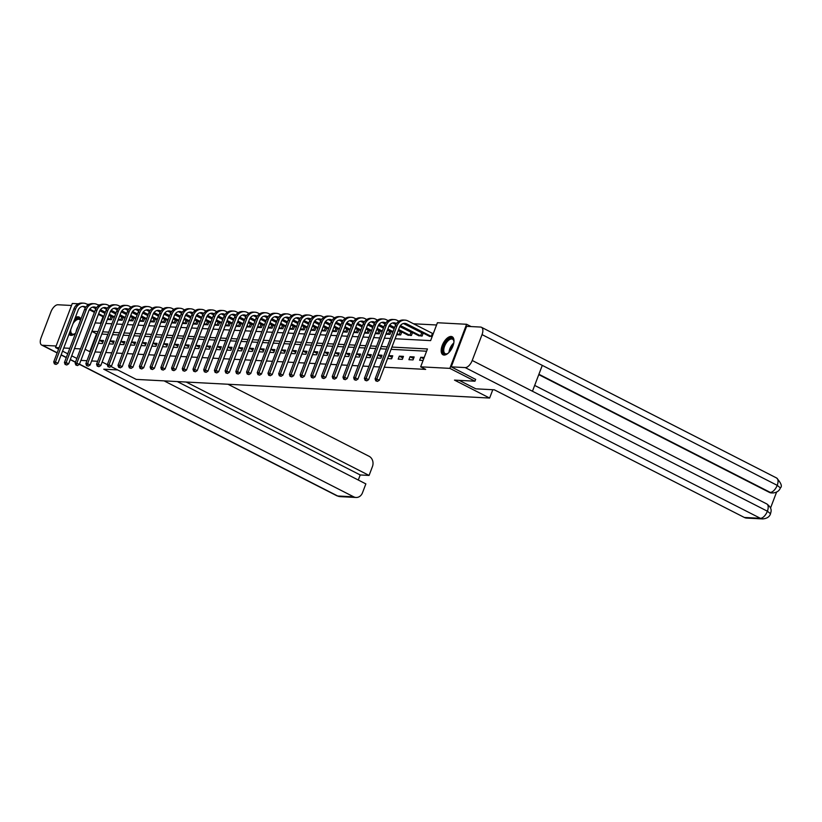 <?xml version="1.0" encoding="UTF-8"?>
<svg xmlns="http://www.w3.org/2000/svg" width="822" height="822" viewBox="0 0 822 822"><rect width="100%" height="100%" fill="white"/><g stroke="black" fill="none" stroke-linecap="round" stroke-linejoin="round"><path stroke-width="1.23" d="M444.044 355.063A10.121 5.014 117 0 1 442.976 354.775A10.121 5.014 117 0 1 442.637 344.469A10.121 5.014 117 0 1 451.114 336.465A10.121 5.014 117 0 1 452.182 336.743A10.121 5.014 117 0 1 452.521 347.048A10.121 5.014 117 0 1 444.044 355.063M75.583 333.105A10.121 5.014 117 0 1 71.031 335.376A10.121 5.014 117 0 1 69.952 335.099A10.121 5.014 117 0 1 68.976 334.235M75.275 317.662A10.121 5.014 117 0 1 78.09 316.778A10.121 5.014 117 0 1 79.159 317.066A10.121 5.014 117 0 1 80.782 319.429M58.578 349.114L55.536 347.562L72.285 303.472L78.367 303.791M87.081 304.243L89.084 304.356M97.787 304.808L99.791 304.921M436.554 324.988L413.476 323.776M395.094 338.736L430.625 340.616L437.417 322.738L466.598 324.279L449.85 368.369L420.659 366.828L427.45 348.96L391.919 347.079M471.088 326.57L466.598 324.279M475.661 379.322L474.952 381.192L454.484 380.113L489.624 398.053L492.789 389.731M489.624 398.053L136.246 379.404L110.929 366.478M103.017 316.727L100.561 323.19M107.374 319.47L111.422 319.686L112.552 316.706L111.432 316.645M118.08 320.035L122.129 320.251L123.269 317.271L122.149 317.21M128.797 320.601L132.845 320.816L133.976 317.837L132.866 317.775M139.514 321.166L143.562 321.381L144.693 318.402L143.573 318.34M150.22 321.731L154.269 321.947L155.399 318.967L154.289 318.905M160.937 322.296L164.986 322.512L166.116 319.532L164.996 319.47M171.644 322.861L175.692 323.077L176.833 320.097L175.713 320.035M182.361 323.426L186.409 323.642L187.539 320.662L186.43 320.601M193.078 323.991L197.126 324.207L198.256 321.227L197.136 321.166M203.784 324.556L207.832 324.772L208.963 321.792L207.853 321.731M214.501 325.122L218.549 325.337L219.68 322.358L218.56 322.296M225.207 325.687L229.256 325.902L230.396 322.923L229.276 322.861M235.924 326.252L239.973 326.468L241.103 323.488L239.993 323.426M246.641 326.817L250.689 327.033L251.82 324.053L250.7 323.991M257.348 327.382L261.396 327.598L262.526 324.618L261.417 324.556M268.064 327.947L272.113 328.163L273.243 325.183L272.123 325.122M278.771 328.512L282.819 328.728L283.96 325.748L282.84 325.687M289.488 329.077L293.536 329.293L294.666 326.313L293.557 326.252M300.205 329.643L304.253 329.858L305.383 326.879L304.263 326.817M310.911 330.208L314.96 330.423L316.09 327.444L314.98 327.382M321.628 330.773L325.676 330.989L326.807 328.009L325.687 327.947M332.335 331.338L336.383 331.554L337.513 328.574L336.404 328.512M343.051 331.903L347.1 332.119L348.23 329.139L347.12 329.077M353.768 332.468L357.817 332.684L358.947 329.704L357.827 329.643M364.475 333.033L368.523 333.249L369.653 330.269L368.544 330.218M375.192 333.598L379.24 333.814L380.37 330.834L379.25 330.783M385.898 334.164L389.947 334.379L391.077 331.4L389.967 331.348M396.615 334.729L400.663 334.944L401.794 331.965L400.684 331.913M407.435 334.831L411.38 335.51L412.51 332.53L411.39 332.478M418.141 335.397L422.087 336.075L423.217 333.095L422.107 333.044M428.858 335.962L432.146 336.609M97.171 333.824L96.534 333.794L89.742 351.672L90.379 351.703M95.033 351.95L101.096 352.268M105.75 352.515L111.802 352.833M116.457 353.08L122.519 353.398M127.174 353.645L133.226 353.963M137.891 354.21L143.942 354.529M148.597 354.775L154.659 355.094M159.314 355.34L165.366 355.659M170.02 355.905L176.083 356.224M180.737 356.471L186.789 356.789M191.444 357.036L197.506 357.354M202.161 357.601L208.223 357.919M212.877 358.166L218.929 358.484M223.584 358.731L229.646 359.05M234.301 359.296L240.353 359.615M245.007 359.861L251.07 360.18M255.724 360.426L261.786 360.745M266.441 360.992L272.493 361.31M277.148 361.557L283.21 361.875M287.864 362.122L293.916 362.44M298.571 362.687L304.633 363.005M309.288 363.252L315.35 363.571M320.005 363.817L326.057 364.136M330.711 364.382L336.773 364.701M341.428 364.947L347.48 365.266M352.135 365.513L358.197 365.831M362.851 366.078L368.914 366.396M373.568 366.643L379.62 366.961M384.275 367.208L425.683 369.397L420.659 366.828M426.597 351.21L391.067 349.329M386.412 349.083L380.36 348.764M375.705 348.518L369.643 348.199M364.989 347.953L358.926 347.634M354.272 347.387L348.22 347.069M343.565 346.822L337.503 346.504M332.848 346.257L326.796 345.939M322.142 345.692L316.08 345.374M311.425 345.127L305.363 344.808M300.708 344.562L294.656 344.243M290.002 343.997L283.939 343.678M279.285 343.432L273.233 343.113M268.578 342.866L262.516 342.548M257.861 342.301L251.799 341.983M247.145 341.736L241.093 341.418M236.438 341.171L230.376 340.853M225.721 340.606L219.669 340.287M215.015 340.041L208.952 339.722M204.298 339.476L198.236 339.157M193.581 338.911L187.529 338.592M182.874 338.345L176.812 338.027M172.158 337.78L166.106 337.462M161.451 337.215L155.389 336.897M150.734 336.65L144.672 336.332M140.017 336.085L133.965 335.766M129.311 335.52L123.249 335.201M118.594 334.955L112.542 334.636M107.888 334.39L101.825 334.071M98.321 343.308L102.37 343.524L103.5 340.544L99.452 340.329M109.028 343.873L113.076 344.089L114.207 341.109L110.158 340.894M119.745 344.439L123.793 344.654L124.923 341.675L120.875 341.459M130.451 345.004L134.5 345.219L135.64 342.24L131.592 342.024M141.168 345.569L145.217 345.785L146.347 342.805L142.298 342.589M151.885 346.134L155.933 346.35L157.064 343.37L153.015 343.154M162.592 346.699L166.64 346.915L167.77 343.935L163.722 343.719M173.308 347.264L177.357 347.48L178.487 344.5L174.439 344.284M184.015 347.829L188.063 348.045L189.194 345.065L185.145 344.85M194.732 348.394L198.78 348.61L199.91 345.63L195.862 345.415M205.449 348.96L209.497 349.175L210.627 346.196L206.579 345.98M216.155 349.525L220.204 349.74L221.334 346.761L217.285 346.545M226.872 350.09L230.92 350.306L232.051 347.326L228.002 347.11M237.579 350.655L241.627 350.871L242.757 347.891L238.709 347.675M248.295 351.22L252.344 351.436L253.474 348.456L249.426 348.24M259.012 351.785L263.061 352.001L264.191 349.021L260.142 348.805M269.719 352.35L273.767 352.566L274.897 349.586L270.849 349.371M280.436 352.915L284.484 353.131L285.614 350.151L281.566 349.936M291.142 353.481L295.19 353.696L296.321 350.717L292.272 350.501M301.859 354.046L305.907 354.261L307.038 351.282L302.989 351.066M312.576 354.611L316.624 354.827L317.754 351.847L313.706 351.631M323.282 355.176L327.331 355.392L328.461 352.412L324.413 352.196M333.999 355.741L338.048 355.957L339.178 352.977L335.129 352.761M344.706 356.306L348.754 356.522L349.884 353.542L345.836 353.326M355.423 356.871L359.471 357.087L360.601 354.107L356.553 353.892M366.139 357.436L370.188 357.652L371.318 354.672L367.27 354.457M376.846 358.002L380.894 358.217L382.025 355.238L377.976 355.022M387.563 358.567L391.611 358.782L392.741 355.803L388.693 355.587M398.197 359.132L402.318 359.348L403.448 356.368L399.328 356.152L398.197 359.132M408.914 359.697L413.034 359.913L414.165 356.933L410.044 356.717L408.914 359.697M424.224 357.467L420.761 357.282L419.631 360.262L423.094 360.447M76.888 358.464L71.709 355.823M67.733 353.789L62.554 351.148M474.952 381.192L449.85 368.369M89.742 351.672L85.108 349.299M80.525 348.888L74.463 348.559M69.808 348.312L63.756 347.994M59.102 347.747L55.536 347.562M97.674 361.279L91.612 360.961M86.957 360.714L80.895 360.396M102.144 361.988L107.322 364.639M387.265 346.833L381.213 346.514M376.558 346.268L370.496 345.949M365.841 345.702L359.789 345.384M355.135 345.137L349.073 344.819M344.418 344.572L338.356 344.254M333.701 344.007L327.649 343.688M322.995 343.442L316.932 343.123M312.278 342.877L306.226 342.558M301.571 342.312L295.509 341.993M290.854 341.747L284.792 341.428M280.138 341.181L274.086 340.863M269.431 340.616L263.369 340.298M258.714 340.051L252.662 339.733M248.008 339.486L241.945 339.167M237.291 338.921L231.239 338.602M226.574 338.356L220.522 338.037M215.867 337.791L209.805 337.472M205.151 337.226L199.099 336.907M194.444 336.66L188.382 336.342M183.727 336.095L177.675 335.777M173.021 335.53L166.958 335.212M162.304 334.965L156.242 334.646M151.587 334.4L145.535 334.081M140.881 333.835L134.818 333.516M130.164 333.27L124.112 332.951M119.457 332.705L113.395 332.386M108.74 332.139L102.678 331.821M98.024 331.574L91.972 331.256M95.136 322.912L101.198 323.231M105.853 323.478L111.905 323.796M116.56 324.043L122.622 324.361M127.276 324.608L133.339 324.926M137.993 325.173L144.045 325.491M148.7 325.738L154.762 326.057M159.417 326.303L165.469 326.622M170.123 326.868L176.185 327.187M180.84 327.433L186.902 327.752M191.557 327.999L197.609 328.317M202.263 328.564L208.326 328.882M212.98 329.129L219.032 329.447M223.687 329.694L229.749 330.012M234.404 330.259L240.466 330.578M245.12 330.824L251.172 331.143M255.827 331.389L261.889 331.708M266.544 331.954L272.596 332.273M277.25 332.52L283.313 332.838M287.967 333.085L294.029 333.403M298.684 333.65L304.736 333.968M309.391 334.215L315.453 334.533M320.107 334.78L326.159 335.099M330.814 335.345L336.876 335.664M341.531 335.91L347.593 336.229M352.248 336.475L358.3 336.794M362.954 337.041L369.016 337.359M373.671 337.606L379.723 337.924M384.377 338.171L390.44 338.489M96.534 333.794L91.9 331.42M102.894 342.116L99.441 340.349M113.611 342.682L110.148 340.925M124.317 343.247L120.865 341.49M135.034 343.812L131.571 342.055M145.751 344.377L142.288 342.62M156.457 344.942L153.005 343.185M167.174 345.507L163.712 343.75M177.881 346.072L174.428 344.315M188.598 346.648L185.135 344.88M199.314 347.213L195.852 345.446M210.021 347.778L206.569 346.011M220.738 348.343L217.275 346.576M231.444 348.908L227.992 347.141M242.161 349.473L238.699 347.706M252.878 350.038L249.415 348.271M263.585 350.604L260.132 348.836M274.301 351.169L270.839 349.401M285.008 351.734L281.556 349.967M295.725 352.299L292.262 350.532M306.442 352.864L302.979 351.097M317.148 353.429L313.696 351.662M327.865 353.994L324.402 352.227M338.572 354.559L335.119 352.792M349.288 355.125L345.826 353.357M360.005 355.69L356.543 353.922M370.712 356.255L367.259 354.488M381.429 356.82L377.966 355.053M392.135 357.385L388.683 355.618M402.852 357.95L399.328 356.152M413.569 358.515L410.044 356.717M423.72 358.793L420.761 357.282M54.396 363.879L56.081 364.434L54.396 363.879L53.718 361.927L55.434 362.009L75.552 309.041A9.73 8.251 -87 0 1 83.597 303.164A9.73 8.251 -87 0 1 86.485 303.945L88.221 304.828M92.691 307.12L95.876 308.743M99.801 310.747L104.939 313.367M108.915 315.401L112.419 317.045M108.412 319.522L107.538 319.039M103.562 317.004L98.383 314.364M94.407 312.329L89.331 309.74M85.416 307.747L83.628 306.832A6.494 5.507 93 0 0 82.57 306.431M110.302 319.624L107.785 318.381M103.808 316.347L98.63 313.706M94.653 311.672L89.732 309.154M85.807 307.161L85.344 306.925A6.494 5.507 93 0 0 83.423 306.401A6.494 5.507 93 0 0 78.069 310.315L57.941 363.293L56.081 364.434M53.718 361.927L73.836 308.949A9.73 8.251 -87 0 1 81.881 303.071L83.597 303.164M55.084 363.92L55.434 362.009L57.941 363.293M109.901 319.46L111.032 316.48M75.244 333.424A8.765 4.346 117 0 1 75.028 333.578A8.765 4.346 117 0 1 74.299 334.02A8.765 4.346 117 0 1 69.891 331.831M74.093 320.786A8.765 4.346 117 0 1 75.686 319.398A8.765 4.346 117 0 1 80.535 320.077M80.433 320.354A8.107 4.018 -63 0 0 79.549 319.522A8.107 4.018 -63 0 0 76.169 320.179A8.107 4.018 -63 0 0 73.004 323.652M70.815 329.417A8.107 4.018 -63 0 0 72.172 333.968A8.107 4.018 -63 0 0 74.597 333.855M79.683 317.415A10.059 4.983 -63 0 0 75.737 318.35A10.059 4.983 -63 0 0 74.71 319.162M69.274 333.455A10.059 4.983 -63 0 0 70.548 335.304M448.267 353.111A8.765 4.346 117 0 1 448.052 353.265A8.765 4.346 117 0 1 447.322 353.707A8.765 4.346 117 0 1 442.873 349.504A8.765 4.346 117 0 1 448.709 339.085A8.765 4.346 117 0 1 453.857 340.894A8.765 4.346 117 0 1 453.939 342.014M453.898 341.233A8.107 4.018 -63 0 0 452.573 339.209A8.107 4.018 -63 0 0 449.192 339.866A8.107 4.018 -63 0 0 444.209 347.336A8.107 4.018 -63 0 0 445.195 353.655A8.107 4.018 -63 0 0 447.62 353.542M452.706 337.102A10.059 4.983 -63 0 0 448.761 338.037A10.059 4.983 -63 0 0 442.668 347.048A10.059 4.983 -63 0 0 443.572 354.991M117.7 369.931L103.757 369.201L353.748 496.848A7.788 6.607 93 0 0 356.049 497.474A7.788 6.607 93 0 0 362.492 492.768L365.862 483.891L164.102 380.874M57.129 352.946L41.696 345.065A7.984 3.956 -63 0 1 41.1 337.729L50.923 311.867A7.984 3.956 -63 0 1 57.93 304.767L71.524 305.476M41.696 345.065A7.984 3.956 -63 0 0 42.538 345.281L56.132 346M358.289 480.027L360.221 474.962L369.078 475.435L372.448 466.547A7.788 6.607 93 0 0 369.14 456.323L227.971 384.244M369.078 475.435L186.162 382.035M360.221 474.962L177.305 381.572M459.21 380.36L475.815 388.837L494.351 389.813L744.352 517.459L760.381 518.302L465.211 367.588L451.237 366.848L475.63 379.404M465.211 367.588A7.984 3.956 -63 0 0 472.218 360.478L532.461 391.241L542.284 365.379L482.041 334.616L472.218 360.478M482.041 334.616A7.984 3.956 -63 0 0 481.445 327.29A7.984 3.956 -63 0 0 480.603 327.064L466.629 326.334L451.237 366.848M770.522 508.068L776.574 492.131M762.693 518.929C766.916 518.559 769.526 516.833 770.543 513.771L767.388 511.202A7.984 3.956 -63 0 1 760.381 518.302A7.788 6.607 93 0 0 762.693 518.929L746.653 518.086A7.788 6.607 -87 0 1 744.352 517.459M769.3 492.337L771.611 492.964A7.788 6.607 -87 0 1 769.3 492.337L538.77 374.627M538.903 374.267L770.235 492.378A7.984 3.956 -63 0 0 777.211 485.34L780.376 487.888C782.421 486.429 781.177 483.131 776.626 478.003L481.445 327.29M65.102 364.444L66.798 364.999L65.102 364.444L64.424 362.492L66.14 362.574L86.269 309.606A9.73 8.251 -87 0 1 94.314 303.729A9.73 8.251 -87 0 1 97.191 304.51L98.938 305.394M103.408 307.685L106.593 309.308M110.518 311.312L115.655 313.932M119.632 315.967L123.136 317.611M119.128 320.087L118.245 319.604M114.268 317.569L109.1 314.929M105.124 312.894L100.048 310.305M96.133 308.312L94.345 307.397A6.494 5.507 93 0 0 93.276 306.996M121.019 320.19L118.502 318.946M114.525 316.912L109.347 314.271M105.37 312.237L100.438 309.719M96.523 307.726L96.061 307.49A6.494 5.507 93 0 0 94.14 306.966A6.494 5.507 93 0 0 88.776 310.88L68.658 363.858L66.798 364.999M64.424 362.492L84.553 309.514A9.73 8.251 -87 0 1 92.598 303.637L94.314 303.729M65.791 364.485L66.14 362.574L68.658 363.858M120.618 320.025L121.748 317.045M75.819 365.009L77.515 365.564L75.819 365.009L75.141 363.057L76.857 363.139L96.986 310.171A9.73 8.251 -87 0 1 105.021 304.294A9.73 8.251 -87 0 1 107.908 305.075L109.645 305.959M114.124 308.25L117.31 309.873M121.224 311.877L126.362 314.497M130.338 316.532L133.842 318.176M129.835 320.652L128.962 320.169M124.985 318.135L119.806 315.494M115.83 313.459L110.754 310.87M106.839 308.877L105.062 307.962A6.494 5.507 93 0 0 103.993 307.562M131.726 320.755L129.208 319.511M125.232 317.477L120.063 314.836M116.087 312.802L111.155 310.284M107.23 308.291L106.778 308.055A6.494 5.507 93 0 0 104.856 307.531A6.494 5.507 93 0 0 99.493 311.446L79.364 364.423L77.515 365.564M75.141 363.057L95.26 310.079A9.73 8.251 -87 0 1 103.305 304.202L105.021 304.294M76.508 365.05L76.857 363.139L79.364 364.423M131.325 320.59L132.455 317.611M86.536 365.574L88.221 366.129L86.536 365.574L85.858 363.622L87.574 363.704L107.692 310.737A9.73 8.251 -87 0 1 115.738 304.859A9.73 8.251 -87 0 1 118.615 305.64L120.361 306.524M124.831 308.815L128.016 310.439M131.941 312.442L137.079 315.062M141.055 317.097L144.559 318.741M140.552 321.217L139.678 320.734M135.702 318.7L130.523 316.059M126.547 314.025L121.471 311.435M117.556 309.442L115.768 308.527A6.494 5.507 93 0 0 114.7 308.127M142.442 321.32L139.925 320.077M135.949 318.042L130.77 315.401M126.794 313.367L121.872 310.86M117.947 308.856L117.484 308.62A6.494 5.507 93 0 0 115.563 308.096A6.494 5.507 93 0 0 110.199 312.011L90.081 364.989L88.221 366.129M85.858 363.622L105.976 310.644A9.73 8.251 -87 0 1 114.022 304.767L115.738 304.859M87.224 365.615L87.574 363.704L90.081 364.989M142.042 321.155L143.172 318.176M97.243 366.139L98.938 366.694L97.243 366.139L96.564 364.187L98.28 364.269L118.409 311.302A9.73 8.251 -87 0 1 126.454 305.424A9.73 8.251 -87 0 1 129.331 306.205L131.078 307.089M135.548 309.38L138.733 311.004M142.658 313.007L147.796 315.627M151.772 317.662L155.276 319.306M151.269 321.782L150.385 321.299M146.408 319.265L141.23 316.624M137.253 314.59L132.188 312M128.273 310.007L126.485 309.093A6.494 5.507 93 0 0 125.417 308.692M153.159 321.885L150.642 320.642M146.655 318.607L141.487 315.967M137.51 313.932L132.578 311.425M128.664 309.421L128.201 309.185A6.494 5.507 93 0 0 126.28 308.661A6.494 5.507 93 0 0 120.916 312.576L100.798 365.554L98.938 366.694M96.564 364.187L116.693 311.209A9.73 8.251 -87 0 1 124.728 305.332L126.454 305.424M97.931 366.18L98.28 364.269L100.798 365.554M152.758 321.721L153.889 318.741M107.959 366.704L109.645 367.259L107.959 366.704L107.281 364.752L108.997 364.834L129.116 311.867A9.73 8.251 -87 0 1 137.161 305.99A9.73 8.251 -87 0 1 140.048 306.77L141.785 307.654M146.254 309.945L149.44 311.569M153.365 313.572L158.502 316.193M162.479 318.227L165.982 319.881M161.975 322.347L161.102 321.864M157.125 319.83L151.947 317.189M147.97 315.155L142.894 312.565M138.98 310.572L137.192 309.658A6.494 5.507 93 0 0 136.133 309.257M163.866 322.45L161.348 321.207M157.372 319.172L152.193 316.532M148.217 314.497L143.295 311.99M139.37 309.986L138.908 309.75A6.494 5.507 93 0 0 136.986 309.226A6.494 5.507 93 0 0 131.633 313.141L111.504 366.119L109.645 367.259M107.281 364.752L127.4 311.774A9.73 8.251 -87 0 1 135.445 305.897L137.161 305.99M108.648 366.746L108.997 364.834L111.504 366.119M163.465 322.286L164.595 319.306M118.666 367.28L120.361 367.824L118.666 367.28L117.988 365.317L119.704 365.4L139.832 312.432A9.73 8.251 -87 0 1 147.878 306.555A9.73 8.251 -87 0 1 150.755 307.336L152.502 308.219M156.971 310.511L160.156 312.134M164.081 314.138L169.219 316.758M173.195 318.792L176.699 320.446M172.692 322.912L171.808 322.43M167.832 320.395L162.664 317.754M158.687 315.72L153.611 313.131M149.696 311.137L147.909 310.223A6.494 5.507 93 0 0 146.84 309.822M174.583 323.015L172.065 321.772M168.089 319.737L162.91 317.097M158.934 315.062L154.002 312.555M150.087 310.552L149.625 310.315A6.494 5.507 93 0 0 147.703 309.791A6.494 5.507 93 0 0 142.34 313.706L122.221 366.684L120.361 367.824M117.988 365.317L138.117 312.339A9.73 8.251 -87 0 1 146.162 306.462L147.878 306.555M119.354 367.311L119.704 365.4L122.221 366.684M174.182 322.851L175.312 319.871M129.383 367.845L131.078 368.39L129.383 367.845L128.705 365.882L130.421 365.965L150.549 312.997A9.73 8.251 -87 0 1 158.584 307.12A9.73 8.251 -87 0 1 161.472 307.901L163.208 308.795M167.688 311.076L170.873 312.699M174.788 314.703L179.926 317.323M183.902 319.357L187.406 321.012M183.398 323.478L182.525 322.995M178.549 320.96L173.37 318.32M169.394 316.285L164.318 313.696M160.403 311.702L158.625 310.788A6.494 5.507 93 0 0 157.557 310.387M185.289 323.58L182.772 322.337M178.795 320.303L173.627 317.662M169.651 315.627L164.719 313.12M160.793 311.117L160.341 310.88A6.494 5.507 93 0 0 158.42 310.356A6.494 5.507 93 0 0 153.056 314.271L132.928 367.249L131.078 368.39M128.705 365.882L148.823 312.905A9.73 8.251 -87 0 1 156.868 307.027L158.584 307.12M130.071 367.876L130.421 365.965L132.928 367.249M184.888 323.416L186.019 320.436M140.1 368.41L141.785 368.955L140.1 368.41L139.421 366.448L141.137 366.54L161.256 313.562A9.73 8.251 -87 0 1 169.301 307.685A9.73 8.251 -87 0 1 172.178 308.466L173.925 309.36M178.395 311.641L181.58 313.264M185.505 315.268L190.642 317.888M194.619 319.922L198.123 321.577M194.115 324.043L193.242 323.56M189.266 321.525L184.087 318.885M180.11 316.86L175.035 314.261M171.12 312.268L169.332 311.353A6.494 5.507 93 0 0 168.263 310.952M196.006 324.145L193.489 322.902M189.512 320.868L184.334 318.227M180.357 316.193L175.435 313.685M171.51 311.682L171.048 311.446A6.494 5.507 93 0 0 169.127 310.922A6.494 5.507 93 0 0 163.763 314.836L143.645 367.814L141.785 368.955M139.421 366.448L159.54 313.47A9.73 8.251 -87 0 1 167.585 307.592L169.301 307.685M140.778 368.441L141.137 366.54L143.645 367.814M195.605 323.981L196.735 321.001M150.806 368.975L152.502 369.52L150.806 368.975L150.128 367.013L151.844 367.105L171.973 314.127A9.73 8.251 -87 0 1 180.008 308.25A9.73 8.251 -87 0 1 182.895 309.031L184.642 309.925M189.111 312.206L192.297 313.829M196.222 315.833L201.359 318.453M205.336 320.488L208.839 322.142M204.832 324.608L203.948 324.125M199.972 322.09L194.793 319.45M190.817 317.426L185.751 314.826M181.837 312.833L180.049 311.918A6.494 5.507 93 0 0 178.98 311.528M206.723 324.711L204.205 323.467M200.219 321.433L195.05 318.792M191.074 316.758L186.142 314.251M182.217 312.247L181.765 312.011A6.494 5.507 93 0 0 179.843 311.487A6.494 5.507 93 0 0 174.48 315.401L154.351 368.379L152.502 369.52M150.128 367.013L170.257 314.035A9.73 8.251 -87 0 1 178.292 308.158L180.008 308.25M151.495 369.006L151.844 367.105L154.351 368.379M206.322 324.546L207.452 321.566M161.523 369.54L163.208 370.085L161.523 369.54L160.845 367.578L162.561 367.67L182.679 314.692A9.73 8.251 -87 0 1 190.725 308.815A9.73 8.251 -87 0 1 193.612 309.596L195.348 310.49M199.818 312.771L203.003 314.394M206.928 316.398L212.066 319.018M216.042 321.053L219.546 322.707M215.539 325.173L214.665 324.69M210.689 322.656L205.51 320.015M201.534 317.991L196.458 315.391M192.543 313.398L190.755 312.483A6.494 5.507 93 0 0 189.697 312.093M217.429 325.276L214.912 324.032M210.935 321.998L205.757 319.357M201.78 317.323L196.859 314.816M192.934 312.812L192.471 312.576A6.494 5.507 93 0 0 190.55 312.052A6.494 5.507 93 0 0 185.197 315.967L165.068 368.944L163.208 370.085M160.845 367.578L180.963 314.6A9.73 8.251 -87 0 1 189.009 308.723L190.725 308.815M162.211 369.571L162.561 367.67L165.068 368.944M217.029 325.111L218.159 322.132M172.23 370.106L173.925 370.65L172.23 370.106L171.551 368.143L173.267 368.235L193.396 315.258A9.73 8.251 -87 0 1 201.441 309.38A9.73 8.251 -87 0 1 204.318 310.161L206.065 311.055M210.535 313.336L213.72 314.96M217.645 316.963L222.783 319.583M226.759 321.618L230.263 323.272M226.256 325.748L225.372 325.255M221.395 323.221L216.227 320.58M212.251 318.556L207.175 315.956M203.26 313.963L201.472 313.048A6.494 5.507 93 0 0 200.404 312.658M228.146 325.841L225.629 324.598M221.652 322.563L216.474 319.922M212.497 317.898L207.565 315.381M203.65 313.377L203.188 313.141A6.494 5.507 93 0 0 201.267 312.617A6.494 5.507 93 0 0 195.903 316.532L175.785 369.51L173.925 370.65M171.551 368.143L191.68 315.165A9.73 8.251 -87 0 1 199.725 309.288L201.441 309.38M172.918 370.136L173.267 368.235L175.785 369.51M227.745 325.676L228.876 322.697M182.946 370.671L184.642 371.215L182.946 370.671L182.268 368.708L183.984 368.801L204.113 315.823A9.73 8.251 -87 0 1 212.148 309.945A9.73 8.251 -87 0 1 215.035 310.726L216.772 311.62M221.241 313.901L224.437 315.525M228.352 317.528L233.489 320.148M237.466 322.183L240.969 323.837M236.962 326.313L236.089 325.82M232.112 323.786L226.934 321.145M222.957 319.121L217.881 316.521M213.967 314.528L212.189 313.614A6.494 5.507 93 0 0 211.12 313.223M238.853 326.406L236.335 325.163M232.359 323.128L227.191 320.488M223.214 318.463L218.282 315.946M214.357 313.942L213.905 313.706A6.494 5.507 93 0 0 211.984 313.182A6.494 5.507 93 0 0 206.62 317.097L186.491 370.075L184.642 371.215M182.268 368.708L202.387 315.73A9.73 8.251 -87 0 1 210.432 309.853L212.148 309.945M183.635 370.701L183.984 368.801L186.491 370.075M238.452 326.242L239.582 323.262M193.663 371.236L195.348 371.78L193.663 371.236L192.985 369.273L194.701 369.366L214.819 316.388A9.73 8.251 -87 0 1 222.865 310.511A9.73 8.251 -87 0 1 225.742 311.291L227.489 312.185M231.958 314.466L235.143 316.09M239.068 318.093L244.206 320.714M248.182 322.748L251.686 324.402M247.679 326.879L246.805 326.385M242.829 324.351L237.65 321.71M233.674 319.686L228.598 317.087M224.683 315.093L222.896 314.179A6.494 5.507 93 0 0 221.827 313.788M249.569 326.971L247.052 325.728M243.076 323.693L237.897 321.053M233.921 319.028L228.999 316.511M225.074 314.507L224.612 314.271A6.494 5.507 93 0 0 222.69 313.747A6.494 5.507 93 0 0 217.327 317.672L197.208 370.64L195.348 371.78M192.985 369.273L213.104 316.295A9.73 8.251 -87 0 1 221.149 310.418L222.865 310.511M194.341 371.267L194.701 369.366L197.208 370.64M249.169 326.807L250.299 323.827M204.37 371.801L206.065 372.345L204.37 371.801L203.692 369.838L205.408 369.931L225.536 316.953A9.73 8.251 -87 0 1 233.571 311.076A9.73 8.251 -87 0 1 236.459 311.857L238.205 312.75M242.675 315.032L245.86 316.655M249.785 318.659L254.923 321.279M258.899 323.313L262.403 324.967M258.396 327.444L257.512 326.951M253.536 324.916L248.357 322.275M244.381 320.251L239.315 317.652M235.4 315.658L233.612 314.744A6.494 5.507 93 0 0 232.544 314.353M260.286 327.536L257.769 326.293M253.782 324.258L248.614 321.618M244.637 319.594L239.705 317.076M235.78 315.073L235.328 314.836A6.494 5.507 93 0 0 233.407 314.312A6.494 5.507 93 0 0 228.043 318.237L207.915 371.205L206.065 372.345M203.692 369.838L223.82 316.86A9.73 8.251 -87 0 1 231.855 310.983L233.571 311.076M205.058 371.832L205.408 369.931L207.915 371.205M259.886 327.372L261.016 324.392M215.087 372.366L216.772 372.911L215.087 372.366L214.408 370.403L216.124 370.496L236.243 317.518A9.73 8.251 -87 0 1 244.288 311.641A9.73 8.251 -87 0 1 247.175 312.422L248.912 313.316M253.382 315.597L256.567 317.22M260.492 319.224L265.629 321.844M269.606 323.878L273.11 325.533M269.102 328.009L268.229 327.516M264.252 325.481L259.074 322.841M255.097 320.816L250.022 318.227M246.107 316.223L244.319 315.309A6.494 5.507 93 0 0 243.25 314.918M270.993 328.101L268.475 326.858M264.499 324.824L259.32 322.183M255.344 320.159L250.422 317.641M246.497 315.638L246.035 315.401A6.494 5.507 93 0 0 244.113 314.877A6.494 5.507 93 0 0 238.76 318.802L218.631 371.77L216.772 372.911M214.408 370.403L234.527 317.426A9.73 8.251 -87 0 1 242.572 311.548L244.288 311.641M215.775 372.397L216.124 370.496L218.631 371.77M270.592 327.937L271.722 324.957M225.793 372.931L227.489 373.476L225.793 372.931L225.115 370.969L226.831 371.061L246.96 318.083A9.73 8.251 -87 0 1 255.005 312.206A9.73 8.251 -87 0 1 257.882 312.987L259.629 313.881M264.098 316.162L267.284 317.785M271.209 319.789L276.346 322.409M280.323 324.443L283.826 326.098M279.819 328.574L278.935 328.081M274.959 326.046L269.791 323.406M265.814 321.381L260.738 318.792M256.824 316.789L255.036 315.874A6.494 5.507 93 0 0 253.967 315.484M281.71 328.666L279.192 327.423M275.216 325.389L270.037 322.748M266.061 320.724L261.129 318.206M257.214 316.203L256.752 315.967A6.494 5.507 93 0 0 254.83 315.443A6.494 5.507 93 0 0 249.467 319.368L229.348 372.335L227.489 373.476M225.115 370.969L245.244 317.991A9.73 8.251 -87 0 1 253.289 312.113L255.005 312.206M226.482 372.962L226.831 371.061L229.348 372.335M281.309 328.502L282.439 325.522M236.51 373.496L238.205 374.041L236.51 373.496L235.832 371.534L237.548 371.626L257.676 318.648A9.73 8.251 -87 0 1 265.712 312.771A9.73 8.251 -87 0 1 268.599 313.552L270.335 314.446M274.805 316.727L277.99 318.35M281.915 320.354L287.053 322.974M291.029 325.009L294.533 326.663M290.526 329.139L289.652 328.646M285.676 326.611L280.497 323.971M276.521 321.947L271.445 319.357M267.53 317.354L265.753 316.439A6.494 5.507 93 0 0 264.684 316.049M292.416 329.232L289.899 327.988M285.922 325.954L280.754 323.313M276.778 321.289L271.846 318.772M267.921 316.768L267.469 316.532A6.494 5.507 93 0 0 265.547 316.008A6.494 5.507 93 0 0 260.184 319.933L240.055 372.9L238.205 374.041M235.832 371.534L255.95 318.556A9.73 8.251 -87 0 1 263.996 312.679L265.712 312.771M237.198 373.527L237.548 371.626L240.055 372.9M292.016 329.067L293.146 326.087M247.227 374.061L248.912 374.606L247.227 374.061L246.549 372.099L248.265 372.191L268.383 319.213A9.73 8.251 -87 0 1 276.428 313.336A9.73 8.251 -87 0 1 279.305 314.117L281.052 315.011M285.522 317.292L288.707 318.915M292.632 320.919L297.77 323.539M301.746 325.574L305.25 327.228M301.242 329.704L300.369 329.211M296.393 327.187L291.214 324.536M287.238 322.512L282.162 319.922M278.247 317.919L276.459 317.004A6.494 5.507 93 0 0 275.391 316.614M303.133 329.797L300.616 328.553M296.639 326.519L291.461 323.878M287.484 321.854L282.562 319.337M278.637 317.333L278.175 317.097A6.494 5.507 93 0 0 276.254 316.573A6.494 5.507 93 0 0 270.89 320.498L250.772 373.465L248.912 374.606M246.549 372.099L266.667 319.121A9.73 8.251 -87 0 1 274.712 313.244L276.428 313.336M247.905 374.092L248.265 372.191L250.772 373.465M302.732 329.632L303.863 326.653M257.933 374.627L259.629 375.171L257.933 374.627L257.255 372.664L258.971 372.756L279.1 319.779A9.73 8.251 -87 0 1 287.135 313.901A9.73 8.251 -87 0 1 290.022 314.682L291.769 315.576M296.239 317.857L299.424 319.481M303.349 321.484L308.486 324.104M312.463 326.139L315.967 327.793M311.959 330.269L311.076 329.776M307.099 327.752L301.921 325.101M297.944 323.077L292.879 320.488M288.964 318.484L287.176 317.569A6.494 5.507 93 0 0 286.107 317.179M313.85 330.362L311.322 329.119M307.346 327.084L302.177 324.443M298.201 322.419L293.269 319.902M289.344 317.898L288.892 317.662A6.494 5.507 93 0 0 286.97 317.138A6.494 5.507 93 0 0 281.607 321.063L261.478 374.031L259.629 375.171M257.255 372.664L277.384 319.686A9.73 8.251 -87 0 1 285.419 313.809L287.135 313.901M258.622 374.657L258.971 372.756L261.478 374.031M313.449 330.197L314.579 327.218M268.65 375.192L270.335 375.736L268.65 375.192L267.972 373.229L269.688 373.322L289.806 320.344A9.73 8.251 -87 0 1 297.852 314.466A9.73 8.251 -87 0 1 300.739 315.247L302.475 316.141M306.945 318.422L310.13 320.046M314.055 322.049L319.193 324.68M323.169 326.704L326.673 328.358M322.666 330.834L321.792 330.341M317.816 328.317L312.637 325.666M308.661 323.642L303.585 321.053M299.67 319.049L297.883 318.135A6.494 5.507 93 0 0 296.814 317.744M324.556 330.927L322.039 329.684M318.063 327.649L312.884 325.009M308.908 322.984L303.986 320.467M300.061 318.463L299.598 318.227A6.494 5.507 93 0 0 297.677 317.703A6.494 5.507 93 0 0 292.324 321.628L272.195 374.596L270.335 375.736M267.972 373.229L288.09 320.251A9.73 8.251 -87 0 1 296.136 314.374L297.852 314.466M269.339 375.222L269.688 373.322L272.195 374.596M324.156 330.763L325.286 327.783M279.357 375.757L281.052 376.301L279.357 375.757L278.679 373.794L280.394 373.887L300.523 320.909A9.73 8.251 -87 0 1 308.569 315.032A9.73 8.251 -87 0 1 311.446 315.812L313.192 316.706M317.662 318.987L320.847 320.611M324.772 322.614L329.91 325.245M333.886 327.269L337.39 328.923M333.383 331.4L332.499 330.906M328.523 328.882L323.354 326.231M319.378 324.207L314.302 321.618M310.387 319.614L308.599 318.7A6.494 5.507 93 0 0 307.531 318.309M335.273 331.492L332.756 330.249M328.779 328.225L323.601 325.574M319.624 323.549L314.692 321.032M310.778 319.028L310.315 318.792A6.494 5.507 93 0 0 308.394 318.268A6.494 5.507 93 0 0 303.03 322.193L282.912 375.161L281.052 376.301M278.679 373.794L298.807 320.816A9.73 8.251 -87 0 1 306.853 314.939L308.569 315.032M280.045 375.788L280.394 373.887L282.912 375.161M334.873 331.328L336.003 328.348M290.074 376.322L291.769 376.866L290.074 376.322L289.395 374.359L291.111 374.452L311.24 321.474A9.73 8.251 -87 0 1 319.275 315.597A9.73 8.251 -87 0 1 322.162 316.378L323.899 317.271M328.368 319.553L331.554 321.176M335.479 323.18L340.616 325.81M344.593 327.834L348.096 329.488M344.089 331.965L343.216 331.472M339.239 329.447L334.061 326.796M330.084 324.772L325.009 322.183M321.094 320.179L319.316 319.265A6.494 5.507 93 0 0 318.248 318.874M345.98 332.057L343.462 330.814M339.486 328.79L334.318 326.139M330.341 324.115L325.409 321.597M321.484 319.594L321.032 319.357A6.494 5.507 93 0 0 319.111 318.833A6.494 5.507 93 0 0 313.747 322.758L293.618 375.736L291.769 376.866M289.395 374.359L309.514 321.381A9.73 8.251 -87 0 1 317.559 315.504L319.275 315.597M290.762 376.353L291.111 374.452L293.618 375.736M345.579 331.893L346.709 328.913M300.79 376.887L302.475 377.432L300.79 376.887L300.112 374.924L301.828 375.017L321.947 322.039A9.73 8.251 -87 0 1 329.992 316.162A9.73 8.251 -87 0 1 332.869 316.943L334.616 317.837M339.085 320.118L342.271 321.741M346.196 323.745L351.333 326.375M355.31 328.399L358.813 330.054M354.806 332.53L353.933 332.037M349.956 330.012L344.778 327.362M340.801 325.337L335.725 322.748M331.811 320.744L330.023 319.83A6.494 5.507 93 0 0 328.954 319.439M356.697 332.622L354.179 331.379M350.203 329.355L345.024 326.704M341.048 324.68L336.126 322.162M332.201 320.159L331.739 319.922A6.494 5.507 93 0 0 329.817 319.398A6.494 5.507 93 0 0 324.454 323.323L304.335 376.301L302.475 377.432M300.112 374.924L320.231 321.947A9.73 8.251 -87 0 1 328.276 316.069L329.992 316.162M301.469 376.918L301.828 375.017L304.335 376.301M356.296 332.458L357.426 329.478M311.497 377.452L313.192 377.997L311.497 377.452L310.819 375.49L312.535 375.582L332.663 322.604A9.73 8.251 -87 0 1 340.698 316.727A9.73 8.251 -87 0 1 343.586 317.508L345.332 318.402M349.802 320.683L352.987 322.306M356.912 324.31L362.05 326.94M366.026 328.964L369.53 330.619M365.523 333.095L364.639 332.602M360.663 330.578L355.484 327.927M351.508 325.902L346.442 323.313M342.527 321.31L340.74 320.395A6.494 5.507 93 0 0 339.671 320.005M367.413 333.187L364.886 331.944M360.909 329.92L355.741 327.269M351.765 325.245L346.833 322.727M342.908 320.724L342.455 320.488A6.494 5.507 93 0 0 340.534 319.964A6.494 5.507 93 0 0 335.171 323.889L315.042 376.866L313.192 377.997M310.819 375.49L330.947 322.512A9.73 8.251 -87 0 1 338.983 316.634L340.698 316.727M312.185 377.483L312.535 375.582L315.042 376.866M367.013 333.023L368.143 330.043M322.214 378.017L323.899 378.562L322.214 378.017L321.536 376.055L323.252 376.147L343.37 323.169A9.73 8.251 -87 0 1 351.415 317.292A9.73 8.251 -87 0 1 354.303 318.073L356.039 318.967M360.509 321.248L363.694 322.871M367.619 324.875L372.756 327.505M376.733 329.53L380.237 331.184M376.229 333.66L375.356 333.167M371.38 331.143L366.201 328.492M362.225 326.468L357.149 323.878M353.234 321.875L351.446 320.96A6.494 5.507 93 0 0 350.378 320.57M378.12 333.763L375.603 332.509M371.626 330.485L366.448 327.834M362.471 325.81L357.549 323.293M353.624 321.289L353.162 321.053A6.494 5.507 93 0 0 351.241 320.529A6.494 5.507 93 0 0 345.887 324.454L325.759 377.432L323.899 378.562M321.536 376.055L341.654 323.077A9.73 8.251 -87 0 1 349.699 317.2L351.415 317.292M322.902 378.048L323.252 376.147L325.759 377.432M377.719 333.588L378.85 330.608M332.92 378.582L334.616 379.127L332.92 378.582L332.242 376.62L333.958 376.712L354.087 323.734A9.73 8.251 -87 0 1 362.132 317.857A9.73 8.251 -87 0 1 365.009 318.638L366.756 319.532M371.225 321.813L374.411 323.436M378.336 325.44L383.473 328.07M387.45 330.095L390.953 331.749M386.946 334.225L386.063 333.732M382.086 331.708L376.918 329.057M372.941 327.033L367.866 324.443M363.951 322.44L362.163 321.525A6.494 5.507 93 0 0 361.094 321.135M388.837 334.328L386.319 333.074M382.343 331.05L377.164 328.399M373.188 326.375L368.256 323.858M364.341 321.854L363.879 321.618A6.494 5.507 93 0 0 361.957 321.104A6.494 5.507 93 0 0 356.594 325.019L336.475 377.997L334.616 379.127M332.242 376.62L352.371 323.642A9.73 8.251 -87 0 1 360.416 317.765L362.132 317.857M333.609 378.613L333.958 376.712L336.475 377.997M388.436 334.153L389.566 331.174M343.637 379.148L345.332 379.692L343.637 379.148L342.959 377.185L344.675 377.277L364.793 324.3A9.73 8.251 -87 0 1 372.839 318.422A9.73 8.251 -87 0 1 375.726 319.203L377.462 320.097M381.932 322.378L385.117 324.002M389.042 326.005L394.18 328.636M398.156 330.66L401.66 332.314M397.653 334.79L396.779 334.297M392.803 332.273L387.624 329.632M383.648 327.598L378.572 325.009M374.657 323.005L372.88 322.09A6.494 5.507 93 0 0 371.811 321.7M399.543 334.893L397.026 333.64M393.05 331.615L387.881 328.964M383.905 326.94L378.973 324.423M375.048 322.419L374.596 322.183A6.494 5.507 93 0 0 372.674 321.669A6.494 5.507 93 0 0 367.311 325.584L347.182 378.562L345.332 379.692M342.959 377.185L363.077 324.207A9.73 8.251 -87 0 1 371.123 318.33L372.839 318.422M344.326 379.178L344.675 377.277L347.182 378.562M399.143 334.718L400.273 331.739M354.354 379.713L356.039 380.257L354.354 379.713L353.666 377.75L355.392 377.843L375.51 324.865A9.73 8.251 -87 0 1 383.555 318.987A9.73 8.251 -87 0 1 386.432 319.768L388.179 320.662M392.649 322.943L395.834 324.567M399.759 326.57L412.377 332.879M408.37 335.355L398.341 330.197M394.365 328.163L389.289 325.574M385.374 323.57L383.586 322.656A6.494 5.507 93 0 0 382.518 322.265M410.26 335.458L398.588 329.53M394.611 327.505L389.69 324.988M385.765 322.984L385.302 322.748A6.494 5.507 93 0 0 383.381 322.234A6.494 5.507 93 0 0 378.017 326.149L357.899 379.127L356.039 380.257M353.666 377.75L373.794 324.772A9.73 8.251 -87 0 1 381.84 318.895L383.555 318.987M355.032 379.743L355.392 377.843L357.899 379.127M409.859 335.284L410.99 332.304M365.06 380.278L366.756 380.822L365.06 380.278L364.382 378.315L366.098 378.408L386.227 325.43A9.73 8.251 -87 0 1 394.262 319.553A9.73 8.251 -87 0 1 397.149 320.333L398.896 321.227M403.366 323.508L423.083 333.444M419.086 335.921L400.006 326.139M396.091 324.135L394.303 323.231A6.494 5.507 93 0 0 393.235 322.83M420.977 336.023L400.396 325.553M396.471 323.549L396.019 323.313A6.494 5.507 93 0 0 394.098 322.799A6.494 5.507 93 0 0 388.734 326.714L368.605 379.692L366.756 380.822M364.382 378.315L384.511 325.337A9.73 8.251 -87 0 1 392.546 319.46L394.262 319.553M365.749 380.309L366.098 378.408L368.605 379.692M420.576 335.849L421.707 332.869M375.777 380.843L377.462 381.387L375.777 380.843L375.099 378.88L376.815 378.973L396.934 325.995A9.73 8.251 -87 0 1 404.979 320.118A9.73 8.251 -87 0 1 407.866 320.899L433.225 333.773M429.793 336.486L405.01 323.796A6.494 5.507 93 0 0 403.941 323.395M431.684 336.588L406.726 323.878A6.494 5.507 93 0 0 404.804 323.365A6.494 5.507 93 0 0 399.451 327.279L379.322 380.257L377.462 381.387M375.099 378.88L395.218 325.902A9.73 8.251 -87 0 1 403.263 320.025L404.979 320.118M376.466 380.884L376.815 378.973L379.322 380.257M431.283 336.414L432.413 333.444M83.628 306.832L85.344 306.925M73.836 308.949L75.552 309.041M76.086 331.8A8.107 4.018 117 0 1 78.059 326.601M448.997 352.402A8.107 4.018 117 0 1 453.795 343.01M453.528 344.182A7.85 3.884 -63 0 0 449.798 351.508M42.538 345.281L57.191 352.772M61.167 354.796L66.346 357.436M70.322 359.471L75.501 362.112M79.477 364.146L337.708 495.995L353.748 496.848M336.866 495.779A7.984 3.956 -63 0 0 337.708 495.995A7.788 6.607 93 0 0 340.02 496.622L336.866 495.779L79.405 364.321M770.543 513.771C770.399 512.589 773.523 508.89 766.772 503.927A7.984 3.956 -63 0 1 767.388 511.202L532.461 391.241M542.284 365.379L777.211 485.34A7.984 3.956 -63 0 0 776.626 478.003M94.345 307.397L96.061 307.49M84.553 309.514L86.269 309.606M105.062 307.962L106.778 308.055M95.26 310.079L96.986 310.171M115.768 308.527L117.484 308.62M105.976 310.644L107.692 310.737M126.485 309.093L128.201 309.185M116.693 311.209L118.409 311.302M137.192 309.658L138.908 309.75M127.4 311.774L129.116 311.867M147.909 310.223L149.625 310.315M138.117 312.339L139.832 312.432M158.625 310.788L160.341 310.88M148.823 312.905L150.549 312.997M169.332 311.353L171.048 311.446M159.54 313.47L161.256 313.562M180.049 311.918L181.765 312.011M170.257 314.035L171.973 314.127M190.755 312.483L192.471 312.576M180.963 314.6L182.679 314.692M201.472 313.048L203.188 313.141M191.68 315.165L193.396 315.258M212.189 313.614L213.905 313.706M202.387 315.73L204.113 315.823M222.896 314.179L224.612 314.271M213.104 316.295L214.819 316.388M233.612 314.744L235.328 314.836M223.82 316.86L225.536 316.953M244.319 315.309L246.035 315.401M234.527 317.426L236.243 317.518M255.036 315.874L256.752 315.967M245.244 317.991L246.96 318.083M265.753 316.439L267.469 316.532M255.95 318.556L257.676 318.648M276.459 317.004L278.175 317.097M266.667 319.121L268.383 319.213M287.176 317.569L288.892 317.662M277.384 319.686L279.1 319.779M297.883 318.135L299.598 318.227M288.09 320.251L289.806 320.344M308.599 318.7L310.315 318.792M298.807 320.816L300.523 320.909M319.316 319.265L321.032 319.357M309.514 321.381L311.24 321.474M330.023 319.83L331.739 319.922M320.231 321.947L321.947 322.039M340.74 320.395L342.455 320.488M330.947 322.512L332.663 322.604M351.446 320.96L353.162 321.053M341.654 323.077L343.37 323.169M362.163 321.525L363.879 321.618M352.371 323.642L354.087 323.734M372.88 322.09L374.596 322.183M363.077 324.207L364.793 324.3M383.586 322.656L385.302 322.748M373.794 324.772L375.51 324.865M394.303 323.231L396.019 323.313M384.511 325.337L386.227 325.43M405.01 323.796L406.726 323.878M395.218 325.902L396.934 325.995M75.429 362.286L70.25 359.646M66.274 357.621L61.105 354.97M356.049 497.474L340.02 496.622M766.772 503.927L534.67 385.415M772.536 493.005C776.739 492.635 779.359 490.929 780.376 487.888"/></g></svg>
